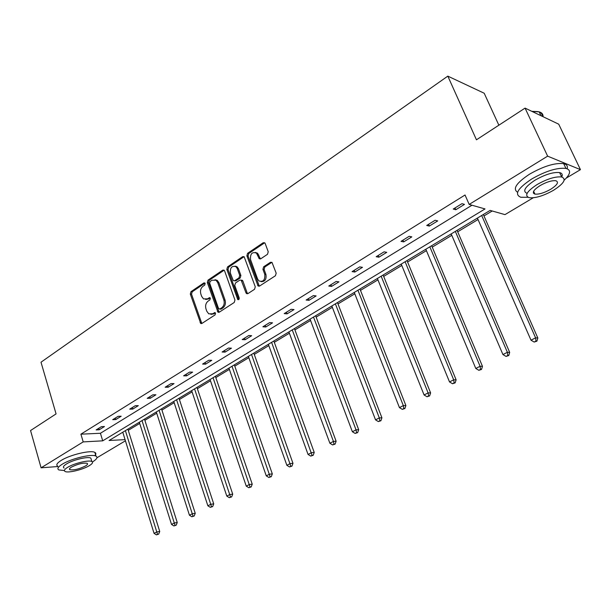 <?xml version="1.0" encoding="UTF-8"?>
<svg xmlns="http://www.w3.org/2000/svg" width="611" height="611" viewBox="0 0 611 611"><rect width="100%" height="100%" fill="white"/><g stroke="black" fill="none" stroke-linecap="round" stroke-linejoin="round"><path stroke-width="0.92" d="M205.159 283.428L203.914 282.901L190.976 291.668L190.304 294.059L200.736 323.502L201.874 323.463L215.049 314.917L215.53 313.222L215.103 312.649L212.544 313.779L208.748 313.855L206.785 311.22L205.953 308.815C205.12 305.561 205.846 302.98 208.137 301.086L209.84 299.955L210.321 298.26L209.917 297.702L207.358 298.848L203.509 298.909L201.653 296.373L200.828 293.983C200.003 290.752 200.721 288.178 202.989 286.269L204.685 285.123L205.159 283.428M267.496 254.291L268.237 251.747L265.166 243.461L264.762 242.834L263.219 242.727L247.592 253.313L246.875 255.826L258.094 286.017L259.522 286.07L275.439 275.744L276.187 273.193L271.994 262.394L270.459 262.295L263.654 266.786L262.921 269.321L264.754 274.316C265.205 280.014 263.257 282.213 258.919 280.923L257.605 278.998L250.533 259.583C250.136 253.817 252.099 251.648 256.437 253.069L259.232 258.736L260.721 258.812L267.496 254.291M57.862 466.529L41.09 467.812L30.55 430.541L56.075 413.899L41.006 362.216L447.817 76.131L476.45 139.804L525.07 108.109L547.632 156.149L580.45 169.644L566.336 178.053M41.09 467.812L83.203 441.898L102.717 440.837L485.012 208.939L469.172 204.425L547.632 156.149M469.172 204.425L465.04 195.001L80.904 434.177L83.203 441.898M224.596 270.879L224.092 270.154L222.763 270.131L208.015 280.128L207.328 282.549L218.005 312.229L219.219 312.213L234.242 302.468L234.945 300.001L224.596 270.879M243.888 256.811L228.72 267.076L227.521 266.915L242.697 256.628L244.133 256.689L242.697 256.628M246.516 293.586L247.707 293.715L247.172 292.959L245.981 292.829L246.516 293.586L247.883 293.624L254.543 289.301L255.268 286.796L244.133 256.689M245.981 292.829L241.177 280.151L239.81 280.121L235.479 282.985L234.769 285.459L239.191 297.847C239.321 299.26 238.848 299.841 237.771 299.573L226.818 269.375L227.521 266.915M525.07 108.109L558.721 124.186L580.45 169.644M498.859 125.194L484.202 93.239L447.817 76.131M128.272 430.335L139.713 423.438M144.876 420.322L156.706 413.196M161.923 410.057L174.158 402.68M179.413 399.51L192.068 391.88M197.376 388.688L210.474 380.79M215.82 377.567L229.385 369.388M234.777 366.142L248.83 357.672M254.268 354.395L268.817 345.62M274.308 342.313L289.385 333.224M294.922 329.887L310.556 320.47M316.139 317.101L332.353 307.333M337.982 303.934L354.808 293.799M360.49 290.37L377.942 279.853M383.677 276.393L401.801 265.472M407.583 261.989L426.409 250.64M432.244 247.127L451.804 235.334M457.685 231.79L478.023 219.532M483.958 215.95L492.199 210.986M533.204 197.796L504.969 214.621L490.137 210.398L109.079 440.493L125.064 439.622M125.431 440.798L96.935 457.776M80.904 434.177L100.425 433.268L471.99 205.227M100.425 433.268L102.717 440.837M464.475 204.387L455.798 209.741L453.247 209.046L461.947 203.669L464.475 204.387M437.713 220.899L429.319 226.078L426.715 225.459L435.124 220.258L437.713 220.899M411.822 236.877L403.703 241.887L401.037 241.345L409.179 236.304L411.822 236.877M386.755 252.343L378.889 257.193L376.177 256.719L384.059 251.839L386.755 252.343M362.476 267.328L354.861 272.025L352.096 271.612L359.734 266.885L362.476 267.328M338.952 281.847L331.567 286.399L328.764 286.04L336.165 281.465L338.952 281.847M316.139 295.923L308.975 300.337L306.134 300.039L313.313 295.594L316.139 295.923M294.013 309.571L287.063 313.863L284.184 313.611L291.149 309.303L294.013 309.571M272.537 322.822L265.785 326.992L262.883 326.786L269.642 322.608L272.537 322.822M251.686 335.691L245.133 339.731L242.2 339.579L248.769 335.515L251.686 335.691M231.439 348.186L225.069 352.119L222.114 352.005L228.491 348.056L231.439 348.186M211.757 360.33L205.571 364.148L202.592 364.08L208.786 360.246L211.757 360.33M192.633 372.13L186.615 375.849L183.613 375.811L189.639 372.084L192.633 372.13M174.028 383.609L168.17 387.229L165.153 387.229L171.019 383.601L174.028 383.609M155.927 394.782L150.23 398.296L147.198 398.334L152.903 394.805L155.927 394.782M138.315 405.651L132.77 409.072L129.723 409.141L135.275 405.712L138.315 405.651M121.169 416.228L115.769 419.566L112.707 419.665L118.114 416.328L121.169 416.228M104.466 426.539L99.203 429.785L96.133 429.915L101.403 426.661L104.466 426.539M99.203 429.785L98.753 428.296M115.769 419.566L115.303 418.061M132.77 409.072L132.297 407.552M150.23 398.296L149.741 396.76M168.17 387.229L167.666 385.678M186.615 375.849L186.088 374.283M205.571 364.148L205.036 362.567M225.069 352.119L224.512 350.515M245.133 339.731L244.56 338.12M265.785 326.992L265.197 325.358M287.063 313.863L286.452 312.213M308.975 300.337L308.341 298.672M331.567 286.399L330.91 284.711M354.861 272.025L354.181 270.322M378.889 257.193L378.194 255.467M403.703 241.887L402.977 240.138M429.319 226.078L428.571 224.313M455.798 209.741L455.019 207.954M205.663 299.466L208.565 298.962L207.358 298.848M210.138 297.916L208.565 298.962M210.91 314.375L213.751 313.871L212.544 313.779M215.324 312.847L213.751 313.871M204.998 283.122L192.19 291.791L191.518 294.181L201.821 323.494M224.138 270.192L209.222 280.266L208.534 282.694L219.12 312.267M210.153 281.434L209.672 283.13L218.532 308.486L219.815 309.044L221.64 307.852C223.985 305.943 224.733 303.331 223.87 300.032L217.753 282.633L216.042 280.228L211.956 280.212L210.153 281.434M219.677 309.12L221.014 309.151L219.815 309.044M215.011 279.701L217.249 280.373L218.952 282.778L225.069 300.146C225.933 303.446 225.192 306.05 222.847 307.959L221.014 309.151M247.172 292.959L242.88 281.037L242.368 280.296L241.185 280.159L242.368 280.296M228.72 267.076L228.018 269.535L238.779 299.52M237.267 268.588L235.968 266.686C231.821 265.51 229.957 267.679 230.4 273.201L233.318 280.686L234.67 280.716L238.993 277.845L239.703 275.355L237.267 268.588L238.466 268.748L237.16 266.854L235.067 266.175M234.456 280.823L235.861 280.854L234.67 280.716M238.466 268.748L240.894 275.508L240.184 277.99L235.861 280.854M255.406 252.435L257.621 253.252L260.462 258.949M261.157 281.648C265.021 281.656 266.61 279.265 265.938 274.476L264.754 274.316M271.91 262.325L264.838 266.954L264.105 269.482L265.938 274.476M264.693 242.773L248.776 253.496L248.058 256.001L259.316 286.185M122.773 432.221L154.056 533.357L156.821 531.944L159.738 531.494L127.898 429.128M157.508 534.304L156.401 534.869L158.677 534.121L157.508 534.304L125.4 430.64M156.401 534.869L154.056 533.357M159.738 531.494L158.677 534.121M92.429 461.969C96.828 459.258 98.004 457.311 95.965 456.112C91.971 453.614 71.113 458.586 62.215 464.238C58.014 466.888 56.884 468.79 58.839 469.935L64.399 470.546M94.781 455.73C96.202 454.225 96.225 453.118 94.858 452.4C90.848 449.856 69.998 454.783 61.123 460.465C56.93 463.123 55.815 465.04 57.77 466.216M64.102 468.034C62.681 467.201 63.498 465.834 66.546 463.917C72.961 459.854 87.938 456.28 90.825 458.082L91.322 459.739M67.554 467.384C64.499 469.286 63.681 470.653 65.094 471.471C68.042 473.25 82.813 469.691 89.282 465.681C92.452 463.741 93.307 462.351 91.849 461.511C88.962 459.739 73.977 463.337 67.554 467.384M85.487 465.979C87.518 464.734 88.06 463.841 87.129 463.298C83.05 462.687 77.841 463.948 71.487 467.079C69.501 468.309 68.974 469.187 69.883 469.722C73.954 470.34 79.155 469.095 85.487 465.979M564.197 180.169C570.72 173.944 571.3 170.026 565.939 168.407C557.163 167.498 545.776 171.019 531.769 178.962C517.7 188.348 514.05 194.451 520.824 197.269L527.965 197.284M567.115 168.751C567.932 166.093 566.787 164.397 563.686 163.649C554.903 162.694 543.53 166.2 529.561 174.166C516.356 182.926 512.369 188.959 517.609 192.266M534.396 192.992L533.434 193.191M527.117 193.366C522.252 191.304 524.902 186.897 535.068 180.146C545.149 174.448 553.329 171.928 559.615 172.592C562.135 173.203 562.838 174.67 561.723 176.984M537.107 184.545C526.896 191.289 524.23 195.665 529.111 197.681C535.267 198.376 543.378 195.925 553.444 190.327C563.907 183.583 566.649 179.13 561.677 176.976C555.399 176.335 547.204 178.863 537.107 184.545M550.61 189.326C557.324 184.98 559.08 182.116 555.888 180.741C551.855 180.329 546.585 181.948 540.078 185.599C533.472 189.945 531.746 192.771 534.9 194.084C538.879 194.527 544.118 192.939 550.61 189.326M543.049 116.701C543.248 114.295 541.949 112.676 539.146 111.844L532.227 111.523M531.822 111.332L538.192 111.622M539.2 111.95C541.315 112.821 542.308 114.265 542.186 116.281M561.295 176.159L562.242 175.311M139.331 422.224L171.515 524.414L174.356 522.955L177.251 522.535L144.494 419.108M175.036 525.361L173.898 525.941L176.197 525.185L175.036 525.361L142.019 420.605M173.898 525.941L171.515 524.414M177.251 522.535L176.197 525.185M156.317 411.967L189.448 515.226L192.366 513.729L195.245 513.324L161.525 408.828M193.03 516.173L191.862 516.769L194.183 516.005L193.03 516.173L159.081 410.302M191.862 516.769L189.448 515.226M195.245 513.324L194.183 516.005M173.753 401.442L207.862 505.786L210.864 504.251L213.72 503.869L179 398.273M211.521 506.733L210.321 507.344L212.666 506.58L211.521 506.733L176.587 399.731M210.321 507.344L207.862 505.786M213.72 503.869L212.666 506.58M191.655 390.628L226.796 496.086L229.873 494.505L232.715 494.154L196.956 387.435M230.523 497.033L229.293 497.667L231.661 496.888L230.523 497.033L194.565 388.871M229.293 497.667L226.796 496.086M232.715 494.154L231.661 496.888M210.047 379.523L246.248 486.112L249.418 484.485L252.236 484.164L215.385 376.3M250.059 487.059L248.792 487.708L251.182 486.929L250.059 487.059L213.04 377.72M248.792 487.708L246.248 486.112M252.236 484.164L251.182 486.929M228.942 368.112L266.266 475.854L269.527 474.182L272.315 473.892L234.334 364.859M270.154 476.809L268.848 477.474L271.269 476.687L270.154 476.809L232.02 366.256M268.848 477.474L266.266 475.854M272.315 473.892L271.269 476.687M248.371 356.381L286.857 465.299L290.21 463.581L292.967 463.321L253.809 353.105M290.828 466.254L289.484 466.941L291.928 466.147L290.828 466.254L251.533 354.472M289.484 466.941L286.857 465.299M292.967 463.321L291.928 466.147M268.351 344.321L308.051 454.439L311.511 452.667L314.23 452.438L273.835 341.007M236.098 266.289L236.052 266.702M312.106 455.394L310.724 456.096L313.199 455.294L312.106 455.394L271.605 342.359M310.724 456.096L308.051 454.439M314.23 452.438L313.199 455.294M288.904 331.91L329.879 443.25L333.438 441.432L336.126 441.241L294.433 328.565M334.018 444.205L332.598 444.93L335.095 444.128L334.018 444.205L333.438 441.432L292.249 329.887M332.598 444.93L329.879 443.25M336.126 441.241L335.095 444.128M310.06 319.133L352.364 431.733L356.03 429.854L358.68 429.701L315.635 315.765M356.595 432.68L355.128 433.428L357.656 432.619L356.595 432.68L356.03 429.854L313.504 317.056M355.128 433.428L352.364 431.733M358.68 429.701L357.656 432.619M331.834 305.981L375.536 419.856L379.316 417.916L381.921 417.802L337.463 302.582M379.866 420.803L378.354 421.575L380.905 420.758L379.866 420.803L379.316 417.916L335.386 303.843M378.354 421.575L375.536 419.856M381.921 417.802L380.905 420.758M354.273 292.44L399.434 407.606L403.329 405.612L405.887 405.544L359.948 289.011M403.863 408.56L402.298 409.355L404.887 408.522L403.863 408.56L403.329 405.612L357.931 290.225M402.298 409.355L399.434 407.606M405.887 405.544L404.887 408.522M377.392 278.479L424.08 394.973L428.105 392.911L430.61 392.888L383.12 275.019M428.617 395.92L427.005 396.745L429.617 395.905L428.617 395.92L428.105 392.911L381.165 276.195M427.005 396.745L424.08 394.973M430.61 392.888L429.617 395.905M401.228 264.082L449.52 381.936L453.675 379.805L456.127 379.836L407.01 260.591M454.164 382.883L452.499 383.731L455.142 382.883L454.164 382.883L453.675 379.805L405.116 261.737M452.499 383.731L449.52 381.936M456.127 379.836L455.142 382.883M425.821 249.235L475.793 368.471L480.086 366.272L482.476 366.348L431.649 245.714M480.552 369.411L478.833 370.289L481.506 369.441L480.552 369.411L480.086 366.272L429.831 246.813M478.833 370.289L475.793 368.471M482.476 366.348L481.506 369.441M451.193 233.914L502.937 354.563L507.374 352.287L509.696 352.417L457.074 230.362M507.81 355.495L506.038 356.404L508.742 355.549L507.81 355.495L507.374 352.287L455.34 231.409M506.038 356.404L502.937 354.563M509.696 352.417L508.742 355.549M477.397 218.089L530.997 340.182L535.587 337.83L537.84 338.02L483.324 214.507M535.992 341.114L534.159 342.045L536.893 341.182L535.992 341.114L535.587 337.83L481.674 215.507M534.159 342.045L530.997 340.182M537.84 338.02L536.893 341.182M204.914 283.015L203.914 282.901M215.225 312.74L214.262 312.656M210.047 297.809L209.061 297.717M201.309 322.738L200.103 322.654M191.518 294.181L190.304 294.059M192.19 291.791L190.976 291.668M218.601 311.511L217.394 311.411M208.534 282.694L207.328 282.549M209.222 280.266L208.015 280.128M223.962 270.291L222.763 270.131M222.847 307.959L221.64 307.852M225.069 300.146L223.87 300.032M218.952 282.778L217.753 282.633M242.88 281.037L241.689 280.892M238.573 299.146L237.381 299.023M228.018 269.535L226.818 269.375M240.184 277.99L238.993 277.845M240.894 275.508L239.703 275.355M259.973 258.239L258.789 258.063M258.781 255.016L257.605 254.833M264.105 269.482L262.921 269.321M264.838 266.954L263.654 266.786M271.635 262.47L270.459 262.295M258.774 285.421L257.59 285.284M248.058 256.001L246.875 255.826M248.776 253.496L247.592 253.313M264.395 242.934L263.219 242.727M201.683 323.563L200.736 323.502M219.036 312.313L218.005 312.229M217.249 280.373L216.042 280.228M238.565 299.65L237.771 299.573M237.16 266.854L235.968 266.686M260.416 258.911L259.232 258.736M257.621 253.252L256.437 253.069M259.278 286.154L258.094 286.017M69.585 468.675L69.883 469.722M90.825 458.082L91.849 461.511M95.965 456.112L94.858 452.4M540.979 115.708L539.146 111.844M533.617 191.296L534.9 194.084M559.615 172.592L561.677 176.976M565.939 168.407L563.686 163.649"/></g></svg>
